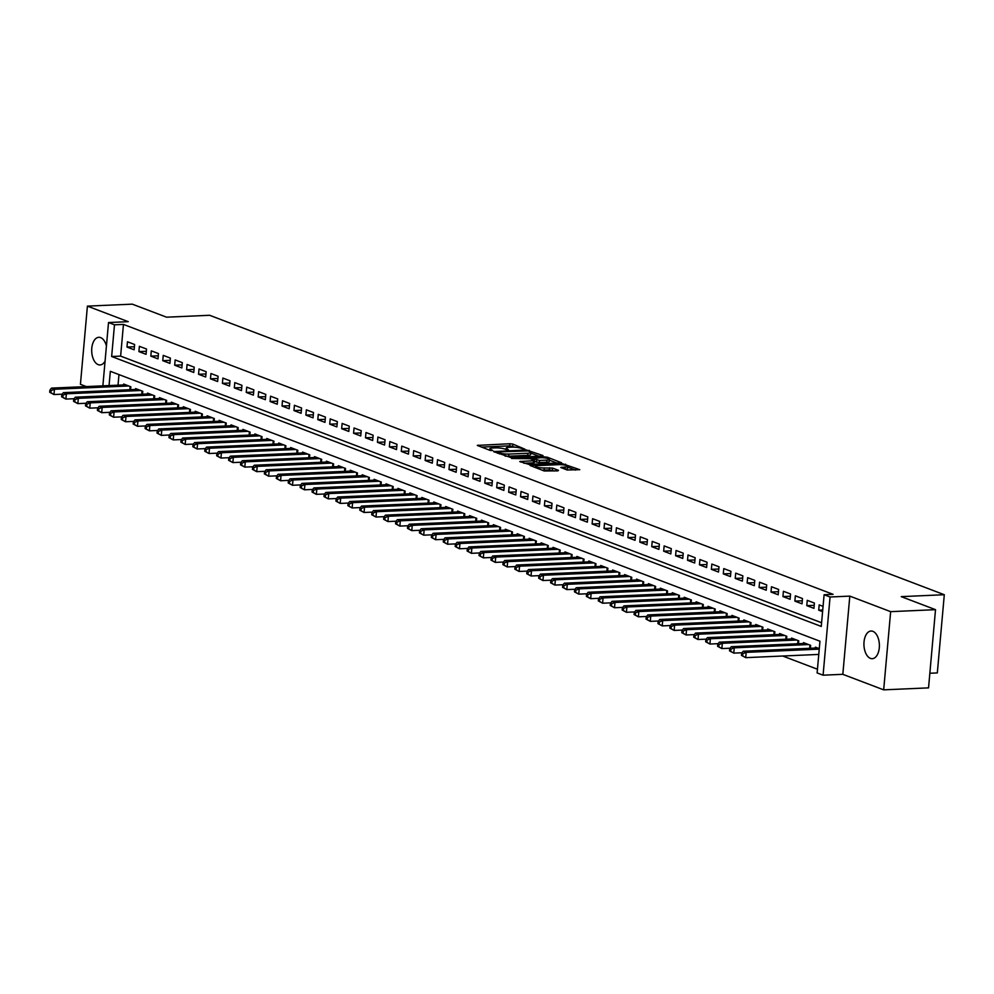 <?xml version="1.0" encoding="UTF-8"?>
<svg xmlns="http://www.w3.org/2000/svg" width="994" height="994" viewBox="0 0 994 994"><rect width="100%" height="100%" fill="white"/><g stroke="black" fill="none" stroke-linecap="round" stroke-linejoin="round"><path stroke-width="1.49" d="M524.919 449.201L512.892 444.107L509.959 443.746L477.306 445.399L490.092 450.394L492.813 450.468L490.949 449.673A6.796 1.317 5.1 0 1 489.818 448.828A6.796 1.317 5.1 0 1 492.85 447.996L495.484 447.884A6.796 1.317 5.1 0 1 504.865 449.064L508.53 449.934L507.338 448.953A6.796 1.317 5.1 0 1 506.207 448.095A6.796 1.317 5.1 0 1 509.226 447.275L511.873 447.163A6.796 1.317 5.1 0 1 521.254 448.331L524.919 449.201M872.869 631.327A13.841 7.716 -92.5 0 0 871.042 631.028A13.841 7.716 -92.5 0 0 863.935 643.565A13.841 7.716 -92.5 0 0 870.446 658.388A13.841 7.716 -92.5 0 0 872.272 658.687A13.841 7.716 -92.5 0 0 879.379 646.15A13.841 7.716 -92.5 0 0 872.869 631.327M106.42 345.962A13.841 7.716 -92.5 0 0 100.63 337.6A13.841 7.716 -92.5 0 0 98.816 337.301A13.841 7.716 -92.5 0 0 91.696 349.838A13.841 7.716 -92.5 0 0 98.22 364.649A13.841 7.716 -92.5 0 0 100.034 364.96A13.841 7.716 -92.5 0 0 105.078 361.095M567.027 469.976L579.8 469.69L562.691 463.8L530.051 465.453L544.215 470.982L557.895 470.87L558.479 470.348L552.565 468.099L544.302 467.963A5.678 1.106 5.1 0 1 538.462 467.515A5.678 1.106 5.1 0 1 535.517 466.273A5.678 1.106 5.1 0 1 538.04 465.59L558.914 464.658A5.678 1.106 5.1 0 1 564.766 465.117A5.678 1.106 5.1 0 1 567.711 466.36A5.678 1.106 5.1 0 1 565.176 467.043L560.753 467.453L567.027 469.976M935.516 609.67L928.545 687.873L883.678 689.848L890.649 611.658L935.516 609.67L901.235 596.636L944.3 594.723L209.635 315.284L166.557 317.185L132.277 304.152L87.41 306.127L128.251 321.671L108.52 322.541L114.484 324.814L123.455 324.417L833.071 594.325L824.101 594.723L830.065 596.996L823.082 675.187L817.118 672.926L819.951 641.217L110.334 371.309L109.054 385.573M890.649 611.658L849.808 596.114L830.065 596.996M542.438 456.097L543.035 455.575L526.286 449.947L493.633 451.611L510.742 457.501L542.438 456.097M547.421 457.24L561.585 462.769L528.945 464.422L519.738 461.539L533.542 460.719L534.138 460.197L530.212 458.706L511.599 458.482L544.488 456.88L547.421 457.24L547.321 458.383M87.41 306.127L80.427 384.33L86.354 386.579M134.612 344.496L127.456 341.774L126.983 347.055L134.14 349.776L134.612 344.496M146.528 349.031L139.371 346.31L138.911 351.59L146.056 354.324L146.528 349.031M158.456 353.566L151.299 350.845L150.827 356.138L157.984 358.859L158.456 353.566M170.384 358.101L163.227 355.38L162.755 360.673L169.912 363.394L170.384 358.101M182.312 362.648L175.155 359.927L174.683 365.208L181.84 367.929L182.312 362.648M194.24 367.184L187.083 364.463L186.611 369.743L193.768 372.464L194.24 367.184M206.168 371.719L199.011 368.998L198.539 374.278L205.696 376.999L206.168 371.719M218.096 376.254L210.939 373.533L210.467 378.813L217.624 381.534L218.096 376.254M230.012 380.789L222.867 378.068L222.395 383.349L229.552 386.07L230.012 380.789M241.94 385.324L234.783 382.603L234.311 387.884L241.467 390.605L241.94 385.324M253.868 389.859L246.711 387.138L246.239 392.419L253.395 395.14L253.868 389.859M265.796 394.394L258.639 391.673L258.167 396.954L265.323 399.687L265.796 394.394M277.724 398.929L270.567 396.208L270.095 401.501L277.251 404.223L277.724 398.929M289.652 403.477L282.495 400.744L282.023 406.037L289.179 408.758L289.652 403.477M301.58 408.012L294.423 405.291L293.951 410.572L301.107 413.293L301.58 408.012M313.508 412.547L306.351 409.826L305.879 415.107L313.035 417.828L313.508 412.547M325.423 417.082L318.279 414.361L317.807 419.642L324.963 422.363L325.423 417.082M337.351 421.618L330.194 418.896L329.722 424.177L336.879 426.898L337.351 421.618M349.279 426.153L342.122 423.432L341.65 428.712L348.807 431.433L349.279 426.153M361.207 430.688L354.05 427.967L353.578 433.247L360.735 435.968L361.207 430.688M373.135 435.223L365.978 432.502L365.506 437.782L372.663 440.504L373.135 435.223M385.063 439.758L377.906 437.037L377.434 442.318L384.591 445.051L385.063 439.758M396.991 444.293L389.834 441.572L389.362 446.865L396.519 449.586L396.991 444.293M408.919 448.841L401.762 446.107L401.29 451.4L408.447 454.121L408.919 448.841M420.835 453.376L413.69 450.655L413.218 455.935L420.375 458.656L420.835 453.376M432.763 457.911L425.606 455.19L425.134 460.471L432.291 463.192L432.763 457.911M444.691 462.446L437.534 459.725L437.062 465.006L444.219 467.727L444.691 462.446M456.619 466.981L449.462 464.26L448.99 469.541L456.147 472.262L456.619 466.981M468.547 471.516L461.39 468.795L460.918 474.076L468.075 476.797L468.547 471.516M480.475 476.051L473.318 473.33L472.846 478.611L480.003 481.332L480.475 476.051M492.403 480.587L485.246 477.865L484.774 483.146L491.931 485.867L492.403 480.587M504.331 485.122L497.174 482.401L496.702 487.694L503.859 490.415L504.331 485.122M516.246 489.657L509.102 486.936L508.63 492.229L515.787 494.95L516.246 489.657M528.174 494.204L521.018 491.471L520.545 496.764L527.702 499.485L528.174 494.204M540.102 498.739L532.946 496.018L532.473 501.299L539.63 504.02L540.102 498.739M552.03 503.275L544.874 500.554L544.401 505.834L551.558 508.555L552.03 503.275M563.958 507.81L556.802 505.089L556.329 510.369L563.486 513.09L563.958 507.81M575.886 512.345L568.73 509.624L568.257 514.904L575.414 517.625L575.886 512.345M587.814 516.88L580.658 514.159L580.185 519.44L587.342 522.161L587.814 516.88M599.742 521.415L592.586 518.694L592.113 523.975L599.27 526.696L599.742 521.415M611.658 525.95L604.514 523.229L604.041 528.51L611.198 531.231L611.658 525.95M623.586 530.485L616.429 527.764L615.957 533.057L623.114 535.778L623.586 530.485M635.514 535.02L628.357 532.299L627.885 537.592L635.042 540.314L635.514 535.02M647.442 539.568L640.285 536.835L639.813 542.128L646.97 544.849L647.442 539.568M659.37 544.103L652.213 541.382L651.741 546.663L658.898 549.384L659.37 544.103M671.298 548.638L664.141 545.917L663.669 551.198L670.826 553.919L671.298 548.638M683.226 553.173L676.069 550.452L675.597 555.733L682.754 558.454L683.226 553.173M695.154 557.709L687.997 554.987L687.525 560.268L694.682 562.989L695.154 557.709M707.069 562.244L699.925 559.523L699.453 564.803L706.61 567.524L707.069 562.244M718.997 566.779L711.841 564.058L711.369 569.338L718.525 572.059L718.997 566.779M730.925 571.314L723.769 568.593L723.297 573.873L730.453 576.607L730.925 571.314M742.853 575.849L735.697 573.128L735.225 578.421L742.381 581.142L742.853 575.849M754.781 580.384L747.625 577.663L747.153 582.956L754.309 585.677L754.781 580.384M766.709 584.932L759.553 582.211L759.081 587.491L766.237 590.212L766.709 584.932M778.637 589.467L771.481 586.746L771.009 592.026L778.165 594.747L778.637 589.467M790.565 594.002L783.409 591.281L782.937 596.562L790.093 599.283L790.565 594.002M802.481 598.537L795.337 595.816L794.865 601.097L802.021 603.818L802.481 598.537M814.409 603.072L807.252 600.351L806.78 605.632L813.937 608.353L814.409 603.072M123.455 324.417L120.622 356.113L821.603 622.741M823.057 606.365L819.18 604.886L818.708 610.167L822.585 611.645M782.7 656.015L817.453 669.235M118.969 374.589L118.025 385.175M123.604 384.939L123.678 384.044L130.835 386.765L130.574 389.685M135.519 389.474L135.606 388.579L142.763 391.301L142.502 394.22M147.447 394.009L147.534 393.115L154.691 395.836L154.43 398.768M159.375 398.544L159.462 397.65L166.619 400.371L166.358 403.303M171.303 403.079L171.378 402.185L178.535 404.906L178.274 407.838M183.231 407.615L183.306 406.72L190.463 409.453L190.202 412.373M195.159 412.15L195.234 411.267L202.391 413.989L202.13 416.908M207.087 416.685L207.162 415.803L214.319 418.524L214.058 421.444M219.015 421.22L219.09 420.338L226.247 423.059L225.986 425.979M230.931 425.767L231.018 424.873L238.175 427.594L237.914 430.514M242.859 430.303L242.946 429.408L250.103 432.129L249.842 435.049M254.787 434.838L254.874 433.943L262.031 436.664L261.77 439.584M266.715 439.373L266.79 438.478L273.946 441.199L273.685 444.132M278.643 443.908L278.718 443.013L285.874 445.734L285.613 448.667M290.571 448.443L290.646 447.548L297.802 450.27L297.541 453.202M302.499 452.978L302.574 452.096L309.73 454.817L309.469 457.737M314.427 457.513L314.502 456.631L321.658 459.352L321.397 462.272M326.343 462.048L326.43 461.166L333.586 463.887L333.325 466.807M338.271 466.584L338.358 465.701L345.514 468.422L345.253 471.342M350.199 471.131L350.286 470.237L357.442 472.958L357.181 475.877M362.127 475.666L362.201 474.772L369.358 477.493L369.097 480.413M374.055 480.201L374.129 479.307L381.286 482.028L381.025 484.948M385.983 484.737L386.057 483.842L393.214 486.563L392.953 489.495M397.911 489.272L397.985 488.377L405.142 491.098L404.881 494.03M409.839 493.807L409.913 492.912L417.07 495.633L416.809 498.566M421.754 498.342L421.841 497.46L428.998 500.181L428.737 503.101M433.682 502.877L433.769 501.995L440.926 504.716L440.665 507.636M445.61 507.412L445.697 506.53L452.842 509.251L452.593 512.171M457.538 511.947L457.613 511.065L464.77 513.786L464.509 516.706M469.466 516.495L469.541 515.6L476.698 518.321L476.437 521.241M481.394 521.03L481.469 520.135L488.626 522.856L488.365 525.776M493.322 525.565L493.397 524.67L500.554 527.392L500.293 530.311M505.25 530.1L505.325 529.206L512.482 531.927L512.221 534.859M517.166 534.635L517.253 533.741L524.41 536.462L524.149 539.394M529.094 539.17L529.181 538.276L536.338 541.009L536.077 543.929M541.022 543.706L541.109 542.823L548.253 545.544L547.992 548.464M552.95 548.241L553.024 547.359L560.181 550.08L559.92 552.999M564.878 552.776L564.952 551.894L572.109 554.615L571.848 557.535M576.806 557.311L576.88 556.429L584.037 559.15L583.776 562.07M588.734 561.858L588.808 560.964L595.965 563.685L595.704 566.605M600.662 566.394L600.736 565.499L607.893 568.22L607.632 571.14M612.577 570.929L612.664 570.034L619.821 572.755L619.56 575.675M624.505 575.464L624.592 574.569L631.749 577.29L631.488 580.223M636.433 579.999L636.52 579.104L643.665 581.825L643.404 584.758M648.361 584.534L648.436 583.64L655.593 586.373L655.332 589.293M660.289 589.069L660.364 588.187L667.521 590.908L667.26 593.828M672.217 593.604L672.292 592.722L679.449 595.443L679.188 598.363M684.145 598.139L684.22 597.257L691.377 599.978L691.116 602.898M696.073 602.675L696.148 601.792L703.305 604.514L703.044 607.433M707.989 607.222L708.076 606.328L715.233 609.049L714.972 611.969M719.917 611.757L720.004 610.863L727.161 613.584L726.9 616.504M731.845 616.292L731.932 615.398L739.076 618.119L738.815 621.051M743.773 620.828L743.847 619.933L751.004 622.654L750.743 625.586M755.701 625.363L755.775 624.468L762.932 627.189L762.671 630.121M767.629 629.898L767.703 629.003L774.86 631.737L774.599 634.657M779.557 634.433L779.631 633.551L786.788 636.272L786.527 639.192M791.485 638.968L791.559 638.086L798.716 640.807L798.455 643.727M803.4 643.503L803.487 642.621L810.644 645.342L810.383 648.262M815.328 648.038L815.415 647.156L819.292 648.635M929.85 673.249L937.317 672.926L944.3 594.723M849.808 596.114L842.825 674.317L883.678 689.848M842.825 674.317L823.082 675.187M114.484 324.814L111.651 356.511L821.268 626.431L824.101 594.723M102.867 385.846L108.52 322.541M120.622 356.113L111.651 356.511M126.983 347.055L134.401 346.732M138.911 351.59L146.329 351.267M150.827 356.138L158.257 355.802M162.755 360.673L170.185 360.337M174.683 365.208L182.113 364.873M186.611 369.743L194.041 369.408M198.539 374.278L205.969 373.955M210.467 378.813L217.897 378.49M222.395 383.349L229.813 383.025M234.311 387.884L241.741 387.561M246.239 392.419L253.669 392.096M258.167 396.954L265.597 396.631M270.095 401.501L277.525 401.166M282.023 406.037L289.453 405.701M293.951 410.572L301.381 410.236M305.879 415.107L313.309 414.771M317.807 419.642L325.224 419.319M329.722 424.177L337.152 423.854M341.65 428.712L349.08 428.389M353.578 433.247L361.008 432.924M365.506 437.782L372.936 437.459M377.434 442.318L384.864 441.995M389.362 446.865L396.792 446.53M401.29 451.4L408.72 451.065M413.218 455.935L420.636 455.6M425.134 460.471L432.564 460.135M437.062 465.006L444.492 464.683M448.99 469.541L456.42 469.218M460.918 474.076L468.348 473.753M472.846 478.611L480.276 478.288M484.774 483.146L492.204 482.823M496.702 487.694L504.132 487.358M508.63 492.229L516.048 491.893M520.545 496.764L527.976 496.428M532.473 501.299L539.904 500.964M544.401 505.834L551.832 505.499M556.329 510.369L563.76 510.046M568.257 514.904L575.688 514.581M580.185 519.44L587.616 519.116M592.113 523.975L599.544 523.652M604.041 528.51L611.459 528.187M615.957 533.057L623.387 532.722M627.885 537.592L635.315 537.257M639.813 542.128L647.243 541.792M651.741 546.663L659.171 546.327M663.669 551.198L671.099 550.862M675.597 555.733L683.027 555.41M687.525 560.268L694.955 559.945M699.453 564.803L706.871 564.48M711.369 569.338L718.799 569.015M723.297 573.873L730.727 573.55M735.225 578.421L742.655 578.086M747.153 582.956L754.583 582.621M759.081 587.491L766.511 587.156M771.009 592.026L778.439 591.691M782.937 596.562L790.367 596.238M794.865 601.097L802.282 600.774M806.78 605.632L814.21 605.309M818.708 610.167L822.734 609.993M515.377 447.238L509.773 445.859L481.444 447.101M539.059 456.246L530.808 453.115M528.038 450.916L498.156 451.897L499.435 452.904A6.796 1.317 5.1 0 0 508.829 454.084L527.851 453.239A6.796 1.317 5.1 0 0 530.871 452.419A6.796 1.317 5.1 0 0 529.74 451.562L528.038 450.916M505.126 456.109A6.796 1.317 5.1 0 0 508.63 456.196L508.829 454.084M530.871 452.419L530.684 454.531A6.796 1.317 5.1 0 1 527.665 455.351L508.63 456.196M549.347 460.16L557.261 463.167M523.888 463.254L533.356 462.831L534.3 462.57L534.486 460.458M546.886 460.123A5.678 1.106 5.1 0 0 549.409 459.439A5.678 1.106 5.1 0 0 546.476 458.197A5.678 1.106 5.1 0 0 540.624 457.737L532.685 458.594L539.531 460.446L546.886 460.123L546.7 462.235A5.678 1.106 5.1 0 0 549.222 461.551L549.409 459.439M546.7 462.235L539.344 462.558L534.399 461.427M567.711 466.36L567.512 468.472A5.678 1.106 5.1 0 1 564.99 469.156L564.903 469.168M541.78 470.05A5.678 1.106 5.1 0 0 544.116 470.087L544.302 467.963M554.503 471.019L549.446 469.851L544.116 470.087M535.443 467.105L534.188 467.168M575.464 470.1L567.636 467.118M125.766 384.84L51.464 388.12L54.446 389.263L53.974 394.543L62.212 394.171M50.893 392.717L53.974 394.543L49.7 392.27L50.893 392.717L51.079 390.605L49.886 390.157L49.7 392.27M51.079 390.605L54.446 389.263L128.748 385.97M49.886 390.157L51.464 388.12M137.694 389.375L63.392 392.655L66.374 393.798L65.902 399.079L74.14 398.718M62.821 397.252L65.902 399.079L61.628 396.805L62.821 397.252L63.007 395.14L61.814 394.693L61.628 396.805M63.007 395.14L66.374 393.798L140.676 390.505M61.814 394.693L63.392 392.655M149.622 393.91L75.32 397.19L78.302 398.333L77.83 403.614L86.068 403.253M74.749 401.787L77.83 403.614L73.556 401.34L74.749 401.787L74.935 399.675L73.742 399.228L73.556 401.34M74.935 399.675L78.302 398.333L152.604 395.04M73.742 399.228L75.32 397.19M161.55 398.445L87.248 401.738L90.23 402.868L89.758 408.149L97.996 407.788M86.677 406.322L89.758 408.149L85.484 405.875L86.677 406.322L86.863 404.21L85.67 403.763L85.484 405.875M86.863 404.21L90.23 402.868L164.532 399.576M85.67 403.763L87.248 401.738M173.465 402.98L99.176 406.273L102.158 407.403L101.686 412.684L109.924 412.324M98.592 410.87L101.686 412.684L97.4 410.41L98.592 410.87L98.791 408.745L97.598 408.298L97.4 410.41M98.791 408.745L102.158 407.403L176.447 404.123M97.598 408.298L99.176 406.273M185.393 407.515L111.104 410.808L114.086 411.938L113.614 417.219L121.84 416.859M110.52 415.405L113.614 417.219L109.328 414.945L110.52 415.405L110.719 413.293L109.526 412.833L109.328 414.945M110.719 413.293L114.086 411.938L188.375 408.658M109.526 412.833L111.104 410.808M197.321 412.05L123.032 415.343L126.014 416.474L125.542 421.754L133.768 421.394M122.448 419.94L125.542 421.754L121.256 419.48L122.448 419.94L122.635 417.828L121.442 417.368L121.256 419.48M122.635 417.828L126.014 416.474L200.303 413.193M121.442 417.368L123.032 415.343M209.249 416.598L134.948 419.878L137.93 421.009L137.458 426.289L145.696 425.929M134.376 424.475L137.458 426.289L133.184 424.016L134.376 424.475L134.563 422.363L133.37 421.903L133.184 424.016M134.563 422.363L137.93 421.009L212.231 417.728M133.37 421.903L134.948 419.878M221.177 421.133L146.876 424.413L149.858 425.544L149.386 430.837L157.624 430.464M146.304 429.01L149.386 430.837L145.112 428.551L146.304 429.01L146.491 426.898L145.298 426.438L145.112 428.551M146.491 426.898L149.858 425.544L224.159 422.264M145.298 426.438L146.876 424.413M233.105 425.668L158.804 428.948L161.786 430.079L161.314 435.372L169.552 434.999M158.232 433.546L161.314 435.372L157.04 433.098L158.232 433.546L158.419 431.433L157.226 430.974L157.04 433.098M158.419 431.433L161.786 430.079L236.087 426.799M157.226 430.974L158.804 428.948M245.033 430.203L170.732 433.483L173.714 434.626L173.242 439.907L181.48 439.534M170.16 438.081L173.242 439.907L168.968 437.633L170.16 438.081L170.347 435.968L169.154 435.521L168.968 437.633M170.347 435.968L173.714 434.626L248.015 431.334M169.154 435.521L170.732 433.483M256.961 434.738L182.66 438.019L185.642 439.162L185.17 444.442L193.408 444.082M182.088 442.616L185.17 444.442L180.896 442.168L182.088 442.616L182.275 440.504L181.082 440.056L180.896 442.168M182.275 440.504L185.642 439.162L259.943 435.869M181.082 440.056L182.66 438.019M268.877 439.273L194.588 442.554L197.57 443.697L197.098 448.977L205.336 448.617M194.004 447.151L197.098 448.977L192.811 446.704L194.004 447.151L194.203 445.039L193.01 444.591L192.811 446.704M194.203 445.039L197.57 443.697L271.859 440.404M193.01 444.591L194.588 442.554M280.805 443.809L206.516 447.101L209.498 448.232L209.026 453.512L217.251 453.152M205.932 451.686L209.026 453.512L204.739 451.239L205.932 451.686L206.131 449.574L204.938 449.126L204.739 451.239M206.131 449.574L209.498 448.232L283.787 444.939M204.938 449.126L206.516 447.101M292.733 448.344L218.444 451.636L221.426 452.767L220.954 458.048L229.179 457.687M217.86 456.234L220.954 458.048L216.667 455.774L217.86 456.234L218.046 454.109L216.854 453.662L216.667 455.774M218.046 454.109L221.426 452.767L295.715 449.487M216.854 453.662L218.444 451.636M304.661 452.879L230.359 456.171L233.341 457.302L232.869 462.583L241.107 462.222M229.788 460.769L232.869 462.583L228.595 460.309L229.788 460.769L229.974 458.656L228.782 458.197L228.595 460.309M229.974 458.656L233.341 457.302L307.643 454.022M228.782 458.197L230.359 456.171M316.589 457.426L242.287 460.707L245.269 461.837L244.797 467.118L253.035 466.758M241.716 465.304L244.797 467.118L240.523 464.844L241.716 465.304L241.902 463.192L240.71 462.732L240.523 464.844M241.902 463.192L245.269 461.837L319.571 458.557M240.71 462.732L242.287 460.707M328.517 461.962L254.215 465.242L257.197 466.372L256.725 471.665L264.963 471.293M253.644 469.839L256.725 471.665L252.451 469.379L253.644 469.839L253.83 467.727L252.638 467.267L252.451 469.379M253.83 467.727L257.197 466.372L331.499 463.092M252.638 467.267L254.215 465.242M340.445 466.497L266.143 469.777L269.125 470.907L268.653 476.201L276.891 475.828M265.572 474.374L268.653 476.201L264.379 473.914L265.572 474.374L265.758 472.262L264.566 471.802L264.379 473.914M265.758 472.262L269.125 470.907L343.427 467.627M264.566 471.802L266.143 469.777M352.373 471.032L278.072 474.312L281.053 475.443L280.581 480.736L288.819 480.363M277.5 478.909L280.581 480.736L276.307 478.462L277.5 478.909L277.686 476.797L276.494 476.337L276.307 478.462M277.686 476.797L281.053 475.443L355.355 472.162M276.494 476.337L278.072 474.312M364.289 475.567L290 478.847L292.981 479.99L292.509 485.271L300.747 484.91M289.416 483.444L292.509 485.271L288.223 482.997L289.416 483.444L289.614 481.332L288.422 480.885L288.223 482.997M289.614 481.332L292.981 479.99L367.271 476.698M288.422 480.885L290 478.847M376.217 480.102L301.928 483.382L304.909 484.525L304.437 489.806L312.663 489.446M301.344 487.979L304.437 489.806L300.151 487.532L301.344 487.979L301.542 485.867L300.35 485.42L300.151 487.532M301.542 485.867L304.909 484.525L379.199 481.233M300.35 485.42L301.928 483.382M388.145 484.637L313.855 487.93L316.837 489.06L316.365 494.341L324.591 493.981M313.272 492.515L316.365 494.341L312.079 492.067L313.272 492.515L313.458 490.402L312.265 489.955L312.079 492.067M313.458 490.402L316.837 489.06L391.127 485.768M312.265 489.955L313.855 487.93M400.073 489.172L325.771 492.465L328.753 493.596L328.281 498.876L336.519 498.516M325.2 497.05L328.281 498.876L324.007 496.602L325.2 497.05L325.386 494.937L324.193 494.49L324.007 496.602M325.386 494.937L328.753 493.596L403.055 490.303M324.193 494.49L325.771 492.465M412.001 493.707L337.699 497L340.681 498.131L340.209 503.411L348.447 503.051M337.128 501.597L340.209 503.411L335.935 501.138L337.128 501.597L337.314 499.473L336.121 499.025L335.935 501.138M337.314 499.473L340.681 498.131L414.983 494.85M336.121 499.025L337.699 497M423.929 498.242L349.627 501.535L352.609 502.666L352.137 507.946L360.375 507.586M349.056 506.132L352.137 507.946L347.863 505.673L349.056 506.132L349.242 504.02L348.049 503.56L347.863 505.673M349.242 504.02L352.609 502.666L426.911 499.386M348.049 503.56L349.627 501.535M435.857 502.79L361.555 506.07L364.537 507.201L364.065 512.482L372.303 512.121M360.984 510.667L364.065 512.482L359.791 510.208L360.984 510.667L361.17 508.555L359.977 508.096L359.791 510.208M361.17 508.555L364.537 507.201L438.839 503.921M359.977 508.096L361.555 506.07M447.785 507.325L373.483 510.605L376.465 511.736L375.993 517.029L384.231 516.656M372.912 515.203L375.993 517.029L371.719 514.743L372.912 515.203L373.098 513.09L371.905 512.631L371.719 514.743M373.098 513.09L376.465 511.736L450.767 508.456M371.905 512.631L373.483 510.605M459.7 511.86L385.411 515.14L388.393 516.271L387.921 521.564L396.159 521.191M384.827 519.738L387.921 521.564L383.634 519.278L384.827 519.738L385.026 517.625L383.833 517.166L383.634 519.278M385.026 517.625L388.393 516.271L462.682 512.991M383.833 517.166L385.411 515.14M471.628 516.395L397.339 519.676L400.321 520.819L399.849 526.099L408.074 525.727M396.755 524.273L399.849 526.099L395.562 523.826L396.755 524.273L396.954 522.161L395.761 521.701L395.562 523.826M396.954 522.161L400.321 520.819L474.61 517.526M395.761 521.701L397.339 519.676M483.556 520.931L409.267 524.211L412.249 525.354L411.777 530.634L420.002 530.274M408.683 528.808L411.777 530.634L407.49 528.361L408.683 528.808L408.869 526.696L407.677 526.248L407.49 528.361M408.869 526.696L412.249 525.354L486.538 522.061M407.677 526.248L409.267 524.211M495.484 525.466L421.183 528.746L424.165 529.889L423.692 535.17L431.93 534.809M420.611 533.343L423.692 535.17L419.418 532.896L420.611 533.343L420.797 531.231L419.605 530.784L419.418 532.896M420.797 531.231L424.165 529.889L498.466 526.596M419.605 530.784L421.183 528.746M507.412 530.001L433.111 533.293L436.093 534.424L435.62 539.705L443.858 539.344M432.539 537.878L435.62 539.705L431.346 537.431L432.539 537.878L432.725 535.766L431.533 535.319L431.346 537.431M432.725 535.766L436.093 534.424L510.394 531.131M431.533 535.319L433.111 533.293M519.34 534.536L445.039 537.829L448.021 538.959L447.548 544.24L455.786 543.88M444.467 542.413L447.548 544.24L443.274 541.966L444.467 542.413L444.653 540.301L443.461 539.854L443.274 541.966M444.653 540.301L448.021 538.959L522.322 535.679M443.461 539.854L445.039 537.829M531.268 539.071L456.967 542.364L459.949 543.494L459.476 548.775L467.714 548.415M456.395 546.961L459.476 548.775L455.202 546.501L456.395 546.961L456.581 544.849L455.389 544.389L455.202 546.501M456.581 544.849L459.949 543.494L534.25 540.214M455.389 544.389L456.967 542.364M543.196 543.606L468.895 546.899L471.877 548.029L471.404 553.31L479.642 552.95M468.323 551.496L471.404 553.31L467.13 551.036L468.323 551.496L468.509 549.384L467.317 548.924L467.13 551.036M468.509 549.384L471.877 548.029L546.178 544.749M467.317 548.924L468.895 546.899M555.112 548.154L480.823 551.434L483.805 552.565L483.332 557.845L491.57 557.485M480.239 556.031L483.332 557.845L479.046 555.571L480.239 556.031L480.437 553.919L479.245 553.459L479.046 555.571M480.437 553.919L483.805 552.565L558.094 549.284M479.245 553.459L480.823 551.434M567.04 552.689L492.751 555.969L495.733 557.1L495.26 562.393L503.486 562.02M492.167 560.566L495.26 562.393L490.974 560.107L492.167 560.566L492.365 558.454L491.173 557.994L490.974 560.107M492.365 558.454L495.733 557.1L570.022 553.82M491.173 557.994L492.751 555.969M578.968 557.224L504.679 560.504L507.661 561.635L507.188 566.928L515.414 566.555M504.095 565.101L507.188 566.928L502.902 564.642L504.095 565.101L504.281 562.989L503.088 562.529L502.902 564.642M504.281 562.989L507.661 561.635L581.95 558.355M503.088 562.529L504.679 560.504M590.896 561.759L516.594 565.039L519.576 566.182L519.104 571.463L527.342 571.09M516.023 569.637L519.104 571.463L514.83 569.189L516.023 569.637L516.209 567.524L515.016 567.077L514.83 569.189M516.209 567.524L519.576 566.182L593.878 562.89M515.016 567.077L516.594 565.039M602.824 566.294L528.522 569.574L531.504 570.718L531.032 575.998L539.27 575.638M527.951 574.172L531.032 575.998L526.758 573.724L527.951 574.172L528.137 572.059L526.944 571.612L526.758 573.724M528.137 572.059L531.504 570.718L605.806 567.425M526.944 571.612L528.522 569.574M614.752 570.829L540.45 574.11L543.432 575.253L542.96 580.533L551.198 580.173M539.879 578.707L542.96 580.533L538.686 578.259L539.879 578.707L540.065 576.595L538.872 576.147L538.686 578.259M540.065 576.595L543.432 575.253L617.734 571.96M538.872 576.147L540.45 574.11M626.68 575.364L552.378 578.657L555.36 579.788L554.888 585.068L563.126 584.708M551.807 583.242L554.888 585.068L550.614 582.795L551.807 583.242L551.993 581.13L550.8 580.682L550.614 582.795M551.993 581.13L555.36 579.788L629.662 576.495M550.8 580.682L552.378 578.657M638.608 579.9L564.306 583.192L567.288 584.323L566.816 589.604L575.054 589.243M563.735 587.789L566.816 589.604L562.542 587.33L563.735 587.789L563.921 585.665L562.728 585.217L562.542 587.33M563.921 585.665L567.288 584.323L641.59 581.043M562.728 585.217L564.306 583.192M650.523 584.435L576.234 587.727L579.216 588.858L578.744 594.139L586.982 593.778M575.65 592.325L578.744 594.139L574.457 591.865L575.65 592.325L575.849 590.212L574.656 589.753L574.457 591.865M575.849 590.212L579.216 588.858L653.505 585.578M574.656 589.753L576.234 587.727M662.451 588.97L588.162 592.262L591.144 593.393L590.672 598.674L598.897 598.313M587.578 596.86L590.672 598.674L586.385 596.4L587.578 596.86L587.777 594.747L586.584 594.288L586.385 596.4M587.777 594.747L591.144 593.393L665.433 590.113M586.584 594.288L588.162 592.262M674.379 593.517L600.09 596.798L603.072 597.928L602.6 603.209L610.825 602.849M599.506 601.395L602.6 603.209L598.313 600.935L599.506 601.395L599.693 599.283L598.5 598.823L598.313 600.935M599.693 599.283L603.072 597.928L677.361 594.648M598.5 598.823L600.09 596.798M686.307 598.053L612.006 601.333L614.988 602.463L614.516 607.756L622.753 607.384M611.434 605.93L614.516 607.756L610.241 605.47L611.434 605.93L611.621 603.818L610.428 603.358L610.241 605.47M611.621 603.818L614.988 602.463L689.289 599.183M610.428 603.358L612.006 601.333M698.235 602.588L623.934 605.868L626.916 606.999L626.444 612.292L634.681 611.919M623.362 610.465L626.444 612.292L622.169 610.018L623.362 610.465L623.549 608.353L622.356 607.893L622.169 610.018M623.549 608.353L626.916 606.999L701.217 603.718M622.356 607.893L623.934 605.868M710.163 607.123L635.862 610.403L638.844 611.546L638.372 616.827L646.609 616.454M635.29 615L638.372 616.827L634.097 614.553L635.29 615L635.477 612.888L634.284 612.441L634.097 614.553M635.477 612.888L638.844 611.546L713.145 608.253M634.284 612.441L635.862 610.403M722.091 611.658L647.79 614.938L650.772 616.081L650.3 621.362L658.537 621.001M647.218 619.535L650.3 621.362L646.025 619.088L647.218 619.535L647.405 617.423L646.212 616.976L646.025 619.088M647.405 617.423L650.772 616.081L725.073 612.789M646.212 616.976L647.79 614.938M734.019 616.193L659.718 619.473L662.7 620.616L662.228 625.897L670.465 625.537M659.146 624.07L662.228 625.897L657.953 623.623L659.146 624.07L659.333 621.958L658.14 621.511L657.953 623.623M659.333 621.958L662.7 620.616L736.989 617.324M658.14 621.511L659.718 619.473M745.935 620.728L671.646 624.021L674.628 625.151L674.156 630.432L682.393 630.072M671.062 628.606L674.156 630.432L669.869 628.158L671.062 628.606L671.261 626.493L670.068 626.046L669.869 628.158M671.261 626.493L674.628 625.151L748.917 621.859M670.068 626.046L671.646 624.021M757.863 625.263L683.574 628.556L686.556 629.687L686.084 634.967L694.309 634.607M682.99 633.153L686.084 634.967L681.797 632.693L682.99 633.153L683.176 631.028L681.996 630.581L681.797 632.693M683.176 631.028L686.556 629.687L760.845 626.406M681.996 630.581L683.574 628.556M769.791 629.798L695.502 633.091L698.484 634.222L698.012 639.502L706.237 639.142M694.918 637.688L698.012 639.502L693.725 637.229L694.918 637.688L695.104 635.576L693.911 635.116L693.725 637.229M695.104 635.576L698.484 634.222L772.773 630.942M693.911 635.116L695.502 633.091M781.719 634.334L707.417 637.626L710.399 638.757L709.927 644.037L718.165 643.677M706.846 642.223L709.927 644.037L705.653 641.764L706.846 642.223L707.032 640.111L705.839 639.651L705.653 641.764M707.032 640.111L710.399 638.757L784.701 635.477M705.839 639.651L707.417 637.626M793.647 638.881L719.345 642.161L722.327 643.292L721.855 648.573L730.093 648.212M718.774 646.759L721.855 648.573L717.581 646.299L718.774 646.759L718.96 644.646L717.767 644.187L717.581 646.299M718.96 644.646L722.327 643.292L796.629 640.012M717.767 644.187L719.345 642.161M805.575 643.416L731.273 646.696L734.255 647.827L733.783 653.12L742.021 652.747M730.702 651.294L733.783 653.12L729.509 650.834L730.702 651.294L730.888 649.181L729.695 648.722L729.509 650.834M730.888 649.181L734.255 647.827L808.557 644.547M729.695 648.722L731.273 646.696M817.503 647.951L743.201 651.232L746.183 652.362L745.711 657.655L818.77 654.425M742.63 655.829L745.711 657.655L741.437 655.381L742.63 655.829L742.816 653.717L741.623 653.257L741.437 655.381M742.816 653.717L746.183 652.362L819.242 649.132M741.623 653.257L743.201 651.232M507.251 449.86L507.338 448.953M490.874 450.58L490.949 449.673M478.189 445.871L478.251 445.138M509.773 445.859L509.959 443.746M512.705 446.219L512.892 444.107M494.515 452.084L494.577 451.351M526.224 450.655L526.286 449.947M529.131 451.338L529.218 450.319M497.659 453.276L497.745 452.258M499.348 453.923L499.435 452.904M527.665 455.351L527.851 453.239M520.62 462.011L520.682 461.278M533.356 462.831L533.542 460.719M544.401 457.886L544.488 456.88M532.585 459.601L532.685 458.594M536.412 462.198L536.598 460.085M539.344 462.558L539.531 460.446M561.635 467.925L561.697 467.205M564.99 469.156L565.176 467.043M549.446 469.851L549.632 467.739M552.378 470.212L552.565 468.099M530.92 465.925L530.982 465.204M562.604 464.794L562.691 463.8M565.524 465.279L565.623 464.173M129.841 389.723L130.127 386.492M141.769 394.258L142.055 391.04M153.697 398.793L153.983 395.575M165.625 403.328L165.911 400.11M177.553 407.863L177.839 404.645M189.469 412.398L189.767 409.18M201.397 416.946L201.683 413.715M213.325 421.481L213.611 418.25M225.253 426.016L225.539 422.785M237.181 430.551L237.467 427.321M249.109 435.086L249.395 431.868M261.037 439.621L261.323 436.403M272.965 444.156L273.251 440.938M284.88 448.692L285.179 445.474M296.808 453.227L297.094 450.009M308.736 457.762L309.022 454.544M320.664 462.309L320.95 459.079M332.592 466.845L332.878 463.614M344.52 471.38L344.806 468.149M356.448 475.915L356.734 472.684M368.376 480.45L368.662 477.232M380.292 484.985L380.59 481.767M392.22 489.52L392.506 486.302M404.148 494.055L404.434 490.837M416.076 498.59L416.362 495.372M428.004 503.126L428.29 499.907M439.932 507.673L440.218 504.443M451.86 512.208L452.146 508.978M463.788 516.743L464.074 513.513M475.704 521.278L476.002 518.048M487.632 525.814L487.917 522.596M499.56 530.349L499.845 527.131M511.488 534.884L511.773 531.666M523.416 539.419L523.701 536.201M535.344 543.954L535.629 540.736M547.272 548.489L547.557 545.271M559.2 553.037L559.485 549.806M571.115 557.572L571.413 554.341M583.043 562.107L583.329 558.876M594.971 566.642L595.257 563.412M606.899 571.177L607.185 567.959M618.827 575.712L619.113 572.494M630.755 580.247L631.041 577.029M642.683 584.783L642.969 581.565M654.611 589.318L654.897 586.1M666.527 593.853L666.825 590.635M678.455 598.4L678.74 595.17M690.383 602.936L690.668 599.705M702.311 607.471L702.596 604.24M714.239 612.006L714.524 608.775M726.167 616.541L726.452 613.323M738.095 621.076L738.38 617.858M750.023 625.611L750.308 622.393M761.938 630.146L762.236 626.928M773.866 634.681L774.152 631.463M785.794 639.229L786.08 635.998M797.722 643.764L798.008 640.534M809.65 648.299L809.936 645.069M506.083 449.524L506.207 448.095M489.694 450.245L489.818 448.828M497.398 453.177L497.497 452.071M532.225 459.464L532.324 458.321M535.393 467.627L535.517 466.273"/></g></svg>
